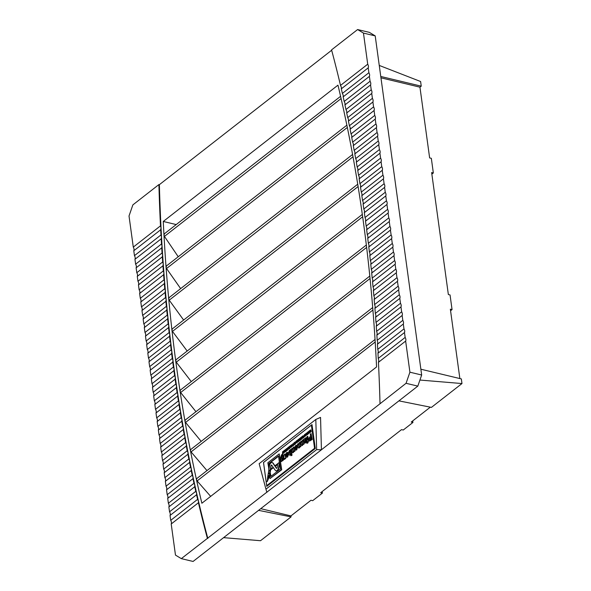 <?xml version="1.0" encoding="UTF-8"?>
<svg xmlns="http://www.w3.org/2000/svg" width="591" height="591" viewBox="0 0 591 591"><rect width="100%" height="100%" fill="white"/><g stroke="black" fill="none" stroke-linecap="round" stroke-linejoin="round"><path stroke-width="0.89" d="M223.59 537.647L260.52 540.721L291.082 516.881L290.949 515.906L310.999 500.267L312.691 500.673L322.39 493.101L320.699 492.695L401.54 429.627L403.232 430.034L412.932 422.462L411.24 422.055L430.322 407.169M380.959 77.827L419.95 87.165L421.243 86.16L420.607 81.521L379.259 65.431M419.95 87.165L429.635 157.915L431.334 158.322L433.336 172.964L431.644 172.557L448.355 294.54L450.047 294.946L452.056 309.581L450.357 309.174L459.864 378.558M420.873 369.22L461.342 378.912L461.977 383.552L431.423 407.391L398.918 400.861M419.92 380.05L461.977 383.552M291.082 516.881L258.585 510.351M260.734 508.666L290.949 515.906M380.774 76.468L421.243 86.16M322.176 491.542L322.39 493.101M412.717 420.903L412.932 422.462M452.056 309.581L450.571 310.733M433.336 172.964L431.858 174.116M375.1 340.372A1259.694 701.842 -76.5 0 0 372.781 308.428A1259.694 701.842 -76.5 0 0 369.892 276.92A1259.694 701.842 -76.5 0 0 366.45 245.856A1259.694 701.842 -76.5 0 0 362.438 215.227A1259.694 701.842 -76.5 0 0 357.865 185.042A1259.694 701.842 -76.5 0 0 352.731 155.293A1259.694 701.842 -76.5 0 0 347.035 125.986A1259.694 701.842 -76.5 0 0 340.771 97.116A1259.694 701.842 -76.5 0 0 337.971 85.156L163.264 221.462A1259.694 701.842 -76.5 0 0 163.973 235.055A1259.694 701.842 -76.5 0 0 166.056 267.176A1259.694 701.842 -76.5 0 0 168.716 298.861A1259.694 701.842 -76.5 0 0 171.937 330.103A1259.694 701.842 -76.5 0 0 175.719 360.909A1259.694 701.842 -76.5 0 0 180.063 391.272A1259.694 701.842 -76.5 0 0 184.976 421.198A1259.694 701.842 -76.5 0 0 190.442 450.682A1259.694 701.842 -76.5 0 0 196.478 479.729A1259.694 701.842 -76.5 0 0 201.863 503.244L376.57 366.937A1259.694 701.842 -76.5 0 0 375.1 340.372M207.825 538.423A1263.898 704.184 103.5 0 1 198.473 501.161L197.623 499.343L170.71 520.339A4.196 2.859 -128 0 1 171.213 523.988L175.475 555.097L181.326 558.635L321.43 449.788L320.544 417.401L315.816 419.47L259.154 463.684L265.943 489.163L316.643 449.611L315.816 419.47M316.643 449.611L321.43 449.788L406.061 383.3L409.91 372.197L421.664 375.012L417.822 386.115L193.08 561.45L181.326 558.635M331.662 50.25L159.371 184.673A1263.898 704.184 103.5 0 0 161.048 227.919L160.693 229.759A1263.898 704.184 103.5 0 0 160.974 234.952L161.528 236.991A1263.898 704.184 103.5 0 1 161.048 227.919L160.493 225.865A1263.898 704.184 103.5 0 1 158.913 184.569L159.371 184.673M162.06 246.033A1263.898 704.184 103.5 0 1 161.528 236.991L161.188 238.823A1263.898 704.184 103.5 0 0 161.491 243.994L162.06 246.033L161.727 247.851A1263.898 704.184 103.5 0 0 162.052 253.007L162.636 255.039A1263.898 704.184 103.5 0 1 162.06 246.033M163.256 264.007A1263.898 704.184 103.5 0 1 162.636 255.039L162.311 256.849A1263.898 704.184 103.5 0 0 162.665 261.983L163.256 264.007L162.939 265.81A1263.898 704.184 103.5 0 0 163.315 270.922L163.914 272.939A1263.898 704.184 103.5 0 1 163.256 264.007M164.623 281.841A1263.898 704.184 103.5 0 1 163.914 272.939L163.611 274.734A1263.898 704.184 103.5 0 0 164.017 279.831L164.623 281.841L164.328 283.628A1263.898 704.184 103.5 0 0 164.756 288.704L165.377 290.706A1263.898 704.184 103.5 0 1 164.623 281.841M166.174 299.534A1263.898 704.184 103.5 0 1 165.377 290.706L165.088 292.486A1263.898 704.184 103.5 0 0 165.546 297.539L166.174 299.534L165.894 301.307A1263.898 704.184 103.5 0 0 166.374 306.345L167.009 308.332A1263.898 704.184 103.5 0 1 166.174 299.534M167.896 317.094A1263.898 704.184 103.5 0 1 167.009 308.332L166.743 310.098A1263.898 704.184 103.5 0 0 167.253 315.114L167.896 317.094L167.637 318.852A1263.898 704.184 103.5 0 0 168.169 323.846L168.827 325.818A1263.898 704.184 103.5 0 1 167.896 317.094M169.794 334.513A1263.898 704.184 103.5 0 1 168.827 325.818L168.575 327.569A1263.898 704.184 103.5 0 0 169.129 332.548L169.794 334.513L169.558 336.257A1263.898 704.184 103.5 0 0 170.142 341.214L170.814 343.172A1263.898 704.184 103.5 0 1 169.794 334.513M171.87 351.793A1263.898 704.184 103.5 0 1 170.814 343.172L170.585 344.908A1263.898 704.184 103.5 0 0 171.191 349.842L171.87 351.793L171.649 353.521A1263.898 704.184 103.5 0 0 172.284 358.442L172.978 360.384A1263.898 704.184 103.5 0 1 171.87 351.793M174.123 368.939A1263.898 704.184 103.5 0 1 172.978 360.384L172.764 362.106A1263.898 704.184 103.5 0 0 173.422 367.004L174.123 368.939L173.924 370.653A1263.898 704.184 103.5 0 0 174.604 375.536L175.313 377.457A1263.898 704.184 103.5 0 1 174.123 368.939M176.554 385.945A1263.898 704.184 103.5 0 1 175.313 377.457L175.121 379.171A1263.898 704.184 103.5 0 0 175.83 384.024L176.554 385.945L176.369 387.652A1263.898 704.184 103.5 0 0 177.101 392.49L177.832 394.404A1263.898 704.184 103.5 0 1 176.554 385.945M179.154 402.818A1263.898 704.184 103.5 0 1 177.832 394.404L177.655 396.096A1263.898 704.184 103.5 0 0 178.416 400.912L179.154 402.818L178.992 404.51A1263.898 704.184 103.5 0 0 179.775 409.304L180.521 411.203A1263.898 704.184 103.5 0 1 179.154 402.818M181.932 419.558A1263.898 704.184 103.5 0 1 180.521 411.203L180.366 412.887A1263.898 704.184 103.5 0 0 181.171 417.667L181.932 419.558L181.784 421.228A1263.898 704.184 103.5 0 0 182.619 425.985L183.387 427.869A1263.898 704.184 103.5 0 1 181.932 419.558M184.887 436.151A1263.898 704.184 103.5 0 1 183.387 427.869L183.254 429.539A1263.898 704.184 103.5 0 0 184.111 434.274L184.887 436.151L184.761 437.813A1263.898 704.184 103.5 0 0 185.64 442.533L186.431 444.402A1263.898 704.184 103.5 0 1 184.887 436.151M188.019 452.61A1263.898 704.184 103.5 0 1 186.431 444.402L186.313 446.05A1263.898 704.184 103.5 0 0 187.221 450.748L188.019 452.61L187.908 454.257A1263.898 704.184 103.5 0 0 188.847 458.934L189.652 460.788A1263.898 704.184 103.5 0 1 188.019 452.61M191.321 468.936A1263.898 704.184 103.5 0 1 189.652 460.788L189.548 462.428A1263.898 704.184 103.5 0 0 190.509 467.089L191.321 468.936L191.24 470.562A1263.898 704.184 103.5 0 0 192.223 475.201L193.043 477.04A1263.898 704.184 103.5 0 1 191.321 468.936M194.808 485.115A1263.898 704.184 103.5 0 1 193.043 477.04L192.969 478.666A1263.898 704.184 103.5 0 0 193.974 483.283L194.808 485.115L194.742 486.733A1263.898 704.184 103.5 0 0 195.776 491.335L196.618 493.16A1263.898 704.184 103.5 0 1 194.808 485.115M207.375 538.312A1263.898 704.184 103.5 0 1 198.428 502.756L198.473 501.161A1263.898 704.184 103.5 0 1 196.618 493.16L196.559 494.763A1263.898 704.184 103.5 0 0 197.623 499.343M375.041 339.485L196.788 478.555L196.478 479.729L197.121 480.934L210.669 496.374M369.811 276.056L185.33 419.987L184.976 421.198L185.567 422.439L201.184 441.366M372.707 307.549L190.775 449.492L190.442 450.682L191.063 451.908L206.983 470.599M366.346 245.006L180.447 390.038L180.063 391.272L180.639 392.527L195.953 411.698M362.32 214.393L176.133 359.653L175.719 360.909L176.273 362.18L191.285 381.587M340.586 96.326L164.483 233.718L163.973 235.055L164.438 236.4L178.231 256.745M163.264 221.462L176.214 224.565M346.873 125.181L166.544 265.869L166.056 267.176L166.544 268.506L180.647 288.615M352.583 154.473L169.174 297.569L168.716 298.861L169.225 300.169L183.631 320.041M357.732 184.215L172.373 328.832L171.937 330.103L172.469 331.396L187.177 351.032M380.02 403.616A1263.898 704.184 103.5 0 0 378.439 362.313L378.794 360.48L378.24 358.427L405.153 337.431L404.48 332.548L377.967 353.233A1263.898 704.184 103.5 0 1 378.24 358.427M195.776 491.335L169.543 511.799A4.196 2.859 -128 0 1 170.045 515.448L196.559 494.763M170.045 515.448L170.71 520.339M377.967 353.233L378.306 351.409L377.745 349.362L403.978 328.899L403.313 324.008L377.442 344.191A1263.898 704.184 103.5 0 1 377.745 349.362M193.974 483.283L168.376 503.259A4.196 2.859 -128 0 1 168.871 506.915L194.742 486.733M168.871 506.915L169.543 511.799M377.442 344.191L377.782 342.366L377.206 340.335L402.811 320.359L402.139 315.468L376.881 335.178A1263.898 704.184 103.5 0 1 377.206 340.335M192.223 475.201L167.201 494.719A4.196 2.859 -128 0 1 167.704 498.376L192.969 478.666M167.704 498.376L168.376 503.259M376.881 335.178L377.206 333.368L376.622 331.337L401.644 311.819L400.971 306.928L376.268 326.202A1263.898 704.184 103.5 0 1 376.622 331.337M190.509 467.089L166.034 486.186A4.196 2.859 -128 0 1 166.536 489.836L191.24 470.562M166.536 489.836L167.201 494.719M376.268 326.202L376.585 324.4L375.994 322.376L400.469 303.279L399.804 298.389L375.617 317.264A1263.898 704.184 103.5 0 1 375.994 322.376M188.847 458.934L164.867 477.646A4.196 2.859 -128 0 1 165.362 481.296L189.548 462.428M165.362 481.296L166.034 486.186M375.617 317.264L375.92 315.461L375.322 313.452L399.302 294.739L398.63 289.856L374.916 308.354A1263.898 704.184 103.5 0 1 375.322 313.452M187.221 450.748L163.692 469.106A4.196 2.859 -128 0 1 164.195 472.756L187.908 454.257M164.195 472.756L164.867 477.646M374.916 308.354L375.219 306.566L374.605 304.557L398.135 286.199L397.462 281.316L374.177 299.482A1263.898 704.184 103.5 0 1 374.605 304.557M185.64 442.533L162.525 460.566A4.196 2.859 -128 0 1 163.027 464.216L186.313 446.05M163.027 464.216L163.692 469.106M374.177 299.482L374.465 297.701L373.844 295.699L396.96 277.667L396.295 272.776L373.386 290.646A1263.898 704.184 103.5 0 1 373.844 295.699M184.111 434.274L161.358 452.026A4.196 2.859 -128 0 1 161.853 455.683L184.761 437.813M161.853 455.683L162.525 460.566M373.386 290.646L373.667 288.866L373.039 286.879L395.793 269.127L395.12 264.236L372.559 281.841A1263.898 704.184 103.5 0 1 373.039 286.879M182.619 425.985L160.183 443.486A4.196 2.859 -128 0 1 160.686 447.143L183.254 429.539M160.686 447.143L161.358 452.026M372.559 281.841L372.825 280.075L372.19 278.088L394.625 260.587L393.953 255.696L371.687 273.072A1263.898 704.184 103.5 0 1 372.19 278.088M181.171 417.667L159.016 434.954A4.196 2.859 -128 0 1 159.518 438.603L181.784 421.228M159.518 438.603L160.183 443.486M371.687 273.072L371.946 271.313L371.296 269.333L393.451 252.047L392.786 247.156L370.764 264.34A1263.898 704.184 103.5 0 1 371.296 269.333M179.775 409.304L157.849 426.414A4.196 2.859 -128 0 1 158.344 430.063L180.366 412.887M158.344 430.063L159.016 434.954M370.764 264.34L371.015 262.581L370.358 260.616L392.284 243.507L391.611 238.624L369.803 255.637A1263.898 704.184 103.5 0 1 370.358 260.616M178.416 400.912L156.674 417.874A4.196 2.859 -128 0 1 157.176 421.523L178.992 404.51M157.176 421.523L157.849 426.414M369.803 255.637L370.04 253.894L369.375 251.929L391.116 234.967L390.444 230.084L368.799 246.972A1263.898 704.184 103.5 0 1 369.375 251.929M177.101 392.49L155.507 409.334A4.196 2.859 -128 0 1 156.009 412.983L177.655 396.096M156.009 412.983L156.674 417.874M368.799 246.972L369.028 245.235L368.348 243.278L389.942 226.427L389.277 221.544L367.742 238.343A1263.898 704.184 103.5 0 1 368.348 243.278M175.83 384.024L154.34 400.794A4.196 2.859 -128 0 1 154.835 404.451L176.369 387.652M154.835 404.451L155.507 409.334M367.742 238.343L367.964 236.607L367.284 234.657L388.775 217.894L388.102 213.004L366.649 229.744A1263.898 704.184 103.5 0 1 367.284 234.657M174.604 375.536L153.165 392.254A4.196 2.859 -128 0 1 153.667 395.911L175.121 379.171M153.667 395.911L154.34 400.794M366.649 229.744L366.863 228.015L366.169 226.08L387.607 209.354L386.935 204.464L365.511 221.182A1263.898 704.184 103.5 0 1 366.169 226.08M158.913 184.569L132.872 204.885L129.023 215.988L133.285 247.097A4.196 2.859 -128 0 1 133.788 250.747L134.453 255.637A4.196 2.859 -128 0 1 134.955 259.286L135.62 264.177A4.196 2.859 -128 0 1 136.122 267.826L136.794 272.717A4.196 2.859 -128 0 1 137.297 276.366L137.962 281.257A4.196 2.859 -128 0 1 138.464 284.906L139.129 289.789A4.196 2.859 -128 0 1 139.631 293.446L140.303 298.329A4.196 2.859 -128 0 1 140.798 301.979L141.471 306.869A4.196 2.859 -128 0 1 141.973 310.519L142.638 315.409A4.196 2.859 -128 0 1 143.14 319.059L143.812 323.949A4.196 2.859 -128 0 1 144.307 327.599L144.98 332.489A4.196 2.859 -128 0 1 145.482 336.139L146.147 341.022A4.196 2.859 -128 0 1 146.649 344.679L147.322 349.562A4.196 2.859 -128 0 1 147.816 353.219L148.489 358.102A4.196 2.859 -128 0 1 148.991 361.751L149.656 366.642A4.196 2.859 -128 0 1 150.158 370.291L150.831 375.182A4.196 2.859 -128 0 1 151.326 378.831L151.998 383.722A4.196 2.859 -128 0 1 152.5 387.371L173.924 370.653M152.5 387.371L153.165 392.254M367.72 64.197L363.458 33.081L357.607 29.55L331.558 49.873A1263.898 704.184 103.5 0 1 340.512 85.422L367.72 64.197A4.196 2.859 -128 0 1 368.223 67.847L341.31 88.842L341.362 87.239L340.512 85.422M160.493 225.865L133.285 247.097M365.511 221.182L365.718 219.46L365.009 217.532A1263.898 704.184 103.5 0 0 364.329 212.649L364.521 210.943L363.812 209.015A1263.898 704.184 103.5 0 0 363.103 204.154L363.288 202.454L362.564 200.534A1263.898 704.184 103.5 0 0 361.832 195.695L362.01 194.003L361.278 192.09A1263.898 704.184 103.5 0 0 360.517 187.273L360.687 185.581L359.941 183.675A1263.898 704.184 103.5 0 0 359.165 178.881L359.321 177.197L358.567 175.298A1263.898 704.184 103.5 0 0 357.762 170.518L357.91 168.849L357.149 166.958A1263.898 704.184 103.5 0 0 356.314 162.2L356.454 160.53L355.686 158.647A1263.898 704.184 103.5 0 0 354.822 153.911L354.955 152.249L354.172 150.373A1263.898 704.184 103.5 0 0 353.292 145.652L353.411 144.005L352.62 142.136A1263.898 704.184 103.5 0 0 351.711 137.43L351.822 135.79L351.024 133.928A1263.898 704.184 103.5 0 0 350.094 129.244L350.19 127.612L349.384 125.757A1263.898 704.184 103.5 0 0 348.424 121.096L348.513 119.463L347.7 117.624A1263.898 704.184 103.5 0 0 346.71 112.977L346.791 111.359L345.964 109.52A1263.898 704.184 103.5 0 0 344.959 104.895L345.026 103.285L344.191 101.453A1263.898 704.184 103.5 0 0 343.157 96.85L343.216 95.247L342.374 93.422A1263.898 704.184 103.5 0 0 341.31 88.842M368.223 67.847L368.887 72.73L342.374 93.422M133.788 250.747L160.693 229.759M160.974 234.952L134.453 255.637M343.157 96.85L369.39 76.387L370.062 81.27L344.191 101.453M134.955 259.286L161.188 238.823M161.491 243.994L135.62 264.177M344.959 104.895L370.557 84.927L371.229 89.81L345.964 109.52M136.122 267.826L161.727 247.851M162.052 253.007L136.794 272.717M346.71 112.977L371.732 93.459L372.396 98.35L347.7 117.624M137.297 276.366L162.311 256.849M162.665 261.983L137.962 281.257M348.424 121.096L372.899 101.999L373.571 106.89L349.384 125.757M138.464 284.906L162.939 265.81M163.315 270.922L139.129 289.789M350.094 129.244L374.066 110.539L374.738 115.43L351.024 133.928M139.631 293.446L163.611 274.734M164.017 279.831L140.303 298.329M351.711 137.43L375.241 119.079L375.906 123.962L352.62 142.136M140.798 301.979L164.328 283.628M164.756 288.704L141.471 306.869M353.292 145.652L376.408 127.619L377.08 132.502L354.172 150.373M141.973 310.519L165.088 292.486M165.546 297.539L142.638 315.409M354.822 153.911L377.575 136.159L378.247 141.042L355.686 158.647M143.14 319.059L165.894 301.307M166.374 306.345L143.812 323.949M356.314 162.2L378.75 144.692L379.415 149.582L357.149 166.958M144.307 327.599L166.743 310.098M167.253 315.114L144.98 332.489M357.762 170.518L379.917 153.232L380.589 158.122L358.567 175.298M145.482 336.139L167.637 318.852M168.169 323.846L146.147 341.022M359.165 178.881L381.084 161.771L381.756 166.662L359.941 183.675M146.649 344.679L168.575 327.569M169.129 332.548L147.322 349.562M360.517 187.273L382.259 170.311L382.924 175.195L361.278 192.09M147.816 353.219L169.558 336.257M170.142 341.214L148.489 358.102M361.832 195.695L383.426 178.851L384.098 183.735L362.564 200.534M148.991 361.751L170.585 344.908M171.191 349.842L149.656 366.642M363.103 204.154L384.593 187.391L385.266 192.274L363.812 209.015M150.158 370.291L171.649 353.521M172.284 358.442L150.831 375.182M364.329 212.649L385.768 195.924L386.433 200.814L365.009 217.532M151.326 378.831L172.764 362.106M173.422 367.004L151.998 383.722M357.607 29.55L369.36 32.365L375.211 35.903L421.664 375.012M375.211 35.903L363.458 33.081M368.887 72.73A4.196 2.859 -128 0 1 369.39 76.387M370.062 81.27A4.196 2.859 -128 0 1 370.557 84.927M371.229 89.81A4.196 2.859 -128 0 1 371.732 93.459M372.396 98.35A4.196 2.859 -128 0 1 372.899 101.999M373.571 106.89A4.196 2.859 -128 0 1 374.066 110.539M374.738 115.43A4.196 2.859 -128 0 1 375.241 119.079M375.906 123.962A4.196 2.859 -128 0 1 376.408 127.619M377.08 132.502A4.196 2.859 -128 0 1 377.575 136.159M378.247 141.042A4.196 2.859 -128 0 1 378.75 144.692M379.415 149.582A4.196 2.859 -128 0 1 379.917 153.232M380.589 158.122A4.196 2.859 -128 0 1 381.084 161.771M381.756 166.662A4.196 2.859 -128 0 1 382.259 170.311M382.924 175.195A4.196 2.859 -128 0 1 383.426 178.851M384.098 183.735A4.196 2.859 -128 0 1 384.593 187.391M385.266 192.274A4.196 2.859 -128 0 1 385.768 195.924M386.433 200.814A4.196 2.859 -128 0 1 386.935 204.464M387.607 209.354A4.196 2.859 -128 0 1 388.102 213.004M388.775 217.894A4.196 2.859 -128 0 1 389.277 221.544M389.942 226.427A4.196 2.859 -128 0 1 390.444 230.084M391.116 234.967A4.196 2.859 -128 0 1 391.611 238.624M392.284 243.507A4.196 2.859 -128 0 1 392.786 247.156M393.451 252.047A4.196 2.859 -128 0 1 393.953 255.696M394.625 260.587A4.196 2.859 -128 0 1 395.12 264.236M395.793 269.127A4.196 2.859 -128 0 1 396.295 272.776M396.96 277.667A4.196 2.859 -128 0 1 397.462 281.316M398.135 286.199A4.196 2.859 -128 0 1 398.63 289.856M399.302 294.739A4.196 2.859 -128 0 1 399.804 298.389M400.469 303.279A4.196 2.859 -128 0 1 400.971 306.928M401.644 311.819A4.196 2.859 -128 0 1 402.139 315.468M402.811 320.359A4.196 2.859 -128 0 1 403.313 324.008M403.978 328.899A4.196 2.859 -128 0 1 404.48 332.548M405.153 337.431A4.196 2.859 -128 0 1 405.648 341.088L409.91 372.197M417.822 386.115L406.061 383.3M378.439 362.313L405.648 341.088M171.213 523.988L198.428 502.756M312.004 424.604L263.497 462.45L266.77 486.356L315.276 448.517L312.004 424.604M266.866 492.362L265.943 489.163M283.082 452.972L282.956 453.755L282.461 453.792L282.624 451.701L283.096 451.679L283.739 453.149L282.801 452.543L282.956 453.755M283.385 451.103L283.687 451.709L284.064 450.571L284.308 452.351L283.562 452.78L283.222 451.228L284.027 451.79M284.064 450.571L284.581 451.923M284.626 452.255L283.562 452.78M288.8 448.133L288.933 449.094L288.46 449.116L288.216 447.335L289.036 447.727M289.59 448.318L289.125 448.599L288.393 447.564L288.933 449.094M289.974 448.273L289.501 448.303L289.391 446.412L289.974 448.273L289.501 448.303M290.159 445.821L290.454 446.427L290.838 445.289L291.082 447.069L290.329 447.498L289.996 445.946L290.794 446.508M291.333 446.508L291.422 447.151L290.329 447.498M292.353 445.215L292.848 443.723L293.431 445.584L292.36 445.85L292.929 445.407L292.848 444.824L292.353 445.215L292.892 445.141M294.252 444.262L294.126 445.045L293.631 445.082L293.793 442.984L294.259 442.962L294.902 444.432L293.971 443.834L294.126 445.045M294.51 442.4L295.286 442.053L295.5 442.593L294.746 443.974L295.367 442.711L294.909 442.282L294.658 443.117L295.337 443.161L294.554 443.427L294.643 442.43M295.241 442.149L295.626 442.134L295.241 442.149M295.84 442.674L295.441 444.011L294.746 443.974M294.739 443.597L295.227 443.863M295.707 442.792L295.249 442.363L294.99 443.139M295.847 443.043L296.955 442.541L296.364 441.278L296.992 441.795L295.847 443.043L296.025 441.196L296.652 441.713L296.025 441.196M299.186 440.029L299.312 440.989L298.847 441.012L298.603 439.231L299.423 439.623M299.977 440.236L299.511 440.494L298.78 439.46L299.312 440.989M300.494 439.209L300.346 440.184L299.873 440.206L299.63 438.426L300.169 438.891M300.841 438.323L300.908 438.773M300.945 439.069L300.893 439.763L300.45 438.899L300.243 439.409M301.44 437.539L300.716 438.293L301.063 437.259L301.994 437.887L301.654 439.165L300.819 438.847L301.639 438.958M301.986 437.835L301.403 437.34L301.964 438.618L300.819 438.847M302.356 436.867L301.669 436.838L302.762 436.335L302.932 437.599M302.984 437.938L301.935 438.603L302.503 437.938L302.422 437.355L301.853 437.805L302.466 437.672M303.057 435.759L303.272 437.34L303.996 437.34L302.828 437.901L302.924 435.863L303.397 435.84L303.567 437.104M304.129 436.106L303.589 435.981L304.07 435.744M304.306 436.446L304.727 436.424L304.084 435.899L304.476 434.599L305.104 435.116L305.067 436.505L304.646 436.527L305.407 435.944L304.816 434.68M306.566 433.018L306.781 434.599L307.505 434.599L306.345 435.161L306.434 433.122L306.906 433.1L307.076 434.363M307.822 432.553L307.106 433.306L307.453 432.272L308.384 432.908L308.044 434.186L307.202 433.86L308.022 433.979M308.376 432.848L307.793 432.353L308.354 433.631L307.202 433.86M308.746 431.881L308.059 431.851L308.99 431.312M309.152 431.378L309.389 433.129L308.325 433.617L308.894 432.952L308.812 432.376L308.243 432.819L308.857 432.686M309.558 431.253L308.967 431.142L309.618 430.632L310.024 431.201M310.061 431.467L310.135 431.984M310.172 432.265L309.728 432.516L309.514 430.935L308.997 431.341M310.504 430.514L309.81 430.484L310.903 429.982L311.147 431.762L310.083 432.25L310.652 431.585L310.57 431.002L309.994 431.452L310.615 431.312M282.683 454.42L283.348 455.277L281.671 455.572L281.176 456.422L281.301 457.574L282.04 456.2L282.993 456.259L283.436 457.493L282.609 460.581L281.708 460.544L281.043 461.719L280.526 457.936L281.53 454.767L282.52 454.346L282.993 455.063L282.143 455.705M282.01 455.654L281.552 457.035M282.04 456.2L283.333 456.341L282.38 456.282L283.333 456.341L283.828 458.261M283.717 459.325L282.949 460.662L281.708 460.544M282.38 460.832L281.043 461.719M290.979 453.748L289.93 454.863C289.117 455.292 288.63 454.871 288.482 453.593L289.28 450.468L290.211 450.512L290.122 449.899L291.208 449.396L292.013 455.247L290.927 455.75L290.639 453.666L289.45 455.085M290.27 454.944L289.612 455.151M289.62 450.549L290.55 450.593M300.088 446.523L299.319 447.889L298.581 447.993M298.248 443.553L299.157 446.752L299.245 442.777L299.992 442.194L300.575 446.478L299.829 447.055L299.748 446.441L298.98 447.808L297.864 446.781L297.502 444.137L298.588 443.634L299.497 446.833M299.992 442.194L300.915 446.56L299.829 447.055M303.227 444.07L302.459 445.437L301.72 445.54M301.388 441.108L302.304 444.299L302.385 440.332L303.131 439.748L303.715 444.026L302.969 444.609L302.887 443.989L302.119 445.355L301.004 444.336L300.642 441.691L301.728 441.189L302.636 444.38M303.131 439.748L304.055 444.107L302.969 444.609M305.621 438.064L306.729 438.625L305.259 441.588L305.835 441.891M306.788 441.418L305.872 442.777L304.83 443.073M306.064 437.85L305.281 437.983L306.389 438.544L304.934 441.617L305.495 441.809L306.552 440.568L305.532 442.696L304.638 443.065L303.582 439.394L304.328 438.81L304.498 439.239L305.281 437.983M276.115 470.828A3.221 1.795 -76.5 0 0 276.285 470.887A3.221 1.795 -76.5 0 0 278.856 467.762L279.558 463.499M270.242 472.283L270.582 470.229L268.602 471.426L268.218 473.746L269.858 472.46L270.242 470.148L273.434 467.666M274.963 465.789L273.153 463.167A3.221 1.795 -76.5 0 0 272.458 462.65A3.221 1.795 -76.5 0 0 272.281 462.62M263.534 462.48L266.711 485.654L314.567 448.318L311.391 425.143L263.534 462.48M268.728 469.217L269.267 465.944L268.92 463.41L278.516 455.92L280.319 469.047L270.715 476.538L270.131 472.253L269.592 475.526L270.006 478.57L281.73 469.771L279.225 453.881L267.841 462.76L268.949 469.269M271.01 476.302L270.131 472.253M269.548 465.634L269.252 463.492L278.56 456.23M266.955 481.473L269.356 475.548L267.716 476.834L267.295 481.554L269.629 475.792M270.021 472.903L268.159 474.13L267.775 476.442L269.415 475.164L270.065 472.652M311.058 433.565L311.863 439.416L309.684 441.012L308.679 439.889L309.3 437.436L310.615 436.321L310.312 434.141L311.058 433.565L312.203 439.497L309.529 441.049M308.79 440.413L307.808 443.014L306.825 443.28L307.401 441.477L306.818 441.61L307.401 441.499M306.818 441.61L306.699 440.783L307.246 440.354L306.773 436.904L307.859 436.402L308.288 439.541M296.364 446.242L295.781 447.321L294.68 447.675L295.729 445.444L296.911 445.318L297.391 446.56L296.401 449.817L295.574 450.091L294.71 448.31L296.601 446.84L295.84 446.264L294.68 447.675M296.763 445.2L297.731 446.641L296.741 449.899L295.751 450.106M294.104 451.192L293.335 452.551L292.604 452.662M292.272 448.222L293.18 451.421L293.262 447.446L294.008 446.862L294.599 451.14L293.853 451.723L293.764 451.11L292.996 452.47L291.888 451.45L291.526 448.805L292.604 448.303L293.52 451.502M294.008 446.862L294.939 451.221L293.853 451.723M287.241 453.363L286.665 454.435L285.556 454.789L286.605 452.558L287.787 452.433L288.268 453.674L287.278 456.932L286.458 457.205L285.586 455.432L287.477 453.954L286.716 453.386L285.556 454.789M287.64 452.322L288.43 453.016M288.607 453.755L287.618 457.013L286.628 457.22M285.224 454.065L285.815 458.343L285.069 458.926L284.648 458.247L284.515 459.436L283.71 459.458L284.145 454.56L285.224 454.065M284.988 458.328L284.515 459.436M305.252 434.045L305.547 434.651L305.931 433.513L306.175 435.294L305.421 435.722L305.089 434.171L305.887 434.732M305.931 433.513L306.448 434.858M306.493 435.198L305.421 435.722M297.502 442.061L297.155 440.583L296.608 440.79L297.258 440.28L297.842 442.142L297.938 439.697L298.573 440.214L298.529 441.603L298.108 441.625L298.869 441.041L298.278 439.778L298.913 440.295M297.192 440.893L296.63 440.989M297.842 442.142L297.369 442.164M291.363 446.537L291.784 446.515L291.149 445.991L291.54 444.691L292.168 445.208L292.124 446.597L291.703 446.619L292.471 446.035L291.88 444.772L292.501 445.252M287.522 449.625L287.322 448.288L287.994 447.505L288.238 449.293L287.81 449.618L288.541 449.138M286.908 448.85L286.731 450.807L286.258 449.02L286.886 448.525L287.366 448.879M287.455 449.559L287.544 450.179L287.071 450.202L286.879 448.842M285.32 450.431L285.571 449.352L286.059 449.633L285.357 450.091L286.133 450.364L285.845 451.155L285.364 450.933L285.97 450.401M285.911 449.433L286.399 449.714L285.911 449.433M286.273 449.81L285.697 450.172M286.059 450.165L286.465 450.445L286.184 451.236L285.364 450.933M285.49 450.83L285.948 451.125M284.699 450.076L284.921 451.657L285.638 451.664L284.478 452.218L284.567 450.179L285.039 450.157L285.217 451.428M266.711 485.654L267.464 485.817M314.567 448.318L315.276 448.488M311.391 425.143L312.1 425.335M270.006 478.57L281.39 469.69L279.225 453.881M270.966 465.693L270.368 469.372L273.123 467.222L271.683 465.132A0.702 0.392 -76.5 0 0 270.966 465.693L270.774 469.062M279.395 462.332L274.785 465.93L272.82 463.085A3.221 1.795 -76.5 0 0 272.119 462.568A3.221 1.795 -76.5 0 0 269.54 465.686L268.661 471.042L273.278 467.444L275.243 470.288A3.221 1.795 -76.5 0 0 275.945 470.805A3.221 1.795 -76.5 0 0 278.524 467.68L279.395 462.332M277.09 467.673L277.696 463.994L274.933 466.151L276.381 468.242A0.702 0.392 -76.5 0 0 277.09 467.673M271.683 465.132A0.702 0.392 -76.5 0 0 271.306 465.774M277.63 464.393L275.273 466.233L276.381 468.242M310.984 439.024L310.748 437.296L309.418 439.29L309.994 439.748L310.984 439.024M310.785 437.606L309.418 439.29L309.994 439.748M309.758 439.372L310.334 439.83M307.519 436.321L307.992 439.778L308.642 439.527M308.391 439.468L308.775 440.354M308.502 440.288L307.808 443.014M307.468 442.932L306.825 443.28M304.779 440.472L305.569 439.704L305.192 438.973L304.941 440.509M305.65 439.224L305.192 438.973L305.119 440.554M305.99 439.305L305.525 439.054M301.875 445.621L302.459 445.437M298.736 448.067L299.319 447.889M296.682 447.52L295.552 448.406L296.254 449.02L296.682 447.52M296.704 447.852L295.892 448.488L296.593 449.101M292.759 452.736L293.335 452.551M289.28 450.468L290.211 450.512M290.868 449.315L291.673 455.166L290.927 455.75M290.425 452.115L290.159 451.214L289.605 451.132L289.221 452.942L290.011 453.888L290.425 452.115M290.159 451.214L289.605 451.132L289.56 453.024L290.351 453.969M290.499 451.295L289.937 451.214M287.558 454.642L286.428 455.521L287.137 456.134L287.558 454.642M287.581 454.967L286.768 455.602L287.47 456.215M284.175 459.355L283.71 459.458M284.892 453.984L285.815 458.343M285.475 458.261L284.729 458.845M282.697 458.121L281.937 457.198L281.501 459.022L282.291 459.909L282.697 458.121M282.225 457.116L281.833 459.104L282.631 459.99M309.994 431.452L310.46 430.204L309.839 430.684M310.563 429.901L311.147 431.762M310.807 431.681L310.083 432.25M309.618 430.632L310.201 432.494M308.243 432.819L308.701 431.57L308.081 432.058M308.812 431.267L309.389 433.129M309.056 433.048L308.325 433.617M307.682 433.897L307.911 432.915L307.483 432.472L307.586 433.277M307.911 432.915L307.8 432.546M307.453 432.272L308.014 433.55M307.135 434.319L307.505 434.599M307.165 434.518L306.345 435.161M305.746 435.404L305.931 434.57L305.577 434.85L305.665 435.471M305.577 434.85L305.783 435.412M304.476 434.599L305.311 435.168M304.247 435.242L304.69 436.232L304.971 435.22L304.498 434.799L304.247 435.242L304.69 436.232M304.971 435.22L304.498 434.799L304.587 435.323M304.564 435.899L305.03 436.313M305.311 435.301L304.838 434.88M303.626 437.059L303.996 437.34M303.656 437.259L302.828 437.901M301.853 437.805L302.319 436.557L301.698 437.037M302.422 436.254L303.006 438.116M302.666 438.034L301.935 438.603M301.299 438.877L301.521 437.901L301.1 437.458L301.196 438.263M301.521 437.901L301.41 437.532M301.063 437.259L301.624 438.537M299.903 439.327L300.346 440.184M299.763 438.323L299.873 439.128L300.442 437.791L301.026 439.652M298.758 439.106L299.482 440.088L299.423 438.588L300.006 440.45M297.938 439.697L298.743 440.258M297.709 440.339L298.152 441.329L298.44 440.317L297.967 439.903L297.709 440.339L298.152 441.329M298.44 440.317L297.967 439.903L298.049 440.421M298.027 440.997L298.492 441.411M298.78 440.398L298.307 439.985M295.788 441.839L296.239 442.822L296.519 441.817L296.047 441.396L295.788 441.839L296.239 442.822M296.519 441.817L296.047 441.396L296.128 441.92M296.106 442.489L296.579 442.903M296.859 441.898L296.387 441.477M294.968 442.881L295.337 443.161M294.998 443.08L294.554 443.427M294.902 442.068L295.618 442.134M293.926 442.881L294.902 444.432M292.848 443.723L293.431 445.584M293.092 445.503L292.39 446.05M291.54 444.691L292.508 445.289M291.304 445.333L291.755 446.323L292.035 445.318L291.562 444.897L291.304 445.333L291.755 446.323M292.035 445.318L291.562 444.897L291.644 445.415M291.622 445.991L292.094 446.404M292.375 445.4L291.902 444.979M290.654 447.18L290.838 446.345L290.484 446.619L290.573 447.247M290.484 446.619L290.691 447.188M289.391 446.412L289.634 448.2M288.371 447.21L289.095 448.192L289.036 446.693L289.62 448.554M287.425 448.953L288.076 449.19L287.883 447.815L287.425 448.953L287.913 449.478M287.418 448.399L287.765 449.034M287.581 448.052L287.758 448.48M286.894 448.901L286.347 449.345L286.864 450.704M286.546 448.591L287.544 450.179M285.859 450.113L286.347 450.416M285.571 449.352L286.251 449.677M285.298 451.583L284.478 452.218M283.879 452.462L284.064 451.627L283.717 451.908L283.798 452.529M283.717 451.908L283.924 452.47M282.757 451.598L283.739 453.149M362.652 216.771L176.273 362.18M358.109 186.557L172.469 331.396M353.004 156.785L169.225 300.169M347.338 127.457L166.544 268.506M341.103 98.564L164.438 236.4M366.634 247.415L180.639 392.527M370.055 278.501L185.567 422.439M372.914 310.031L191.063 451.908M375.196 341.997L197.121 480.934"/></g></svg>

